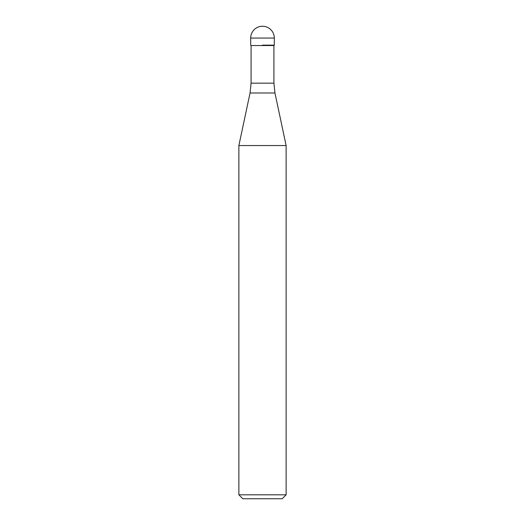 <?xml version="1.0" encoding="UTF-8"?>
<svg xmlns="http://www.w3.org/2000/svg" width="525" height="525" viewBox="0 0 525 525"><rect width="100%" height="100%" fill="white"/><g stroke="black" fill="none" stroke-linecap="round" stroke-linejoin="round"><path stroke-width="0.79" d="M262.5 45.15L274.312 45.15L262.5 45.15M273.919 83.16L274.949 92.984L250.051 92.984L251.081 83.16L273.919 83.16L273.919 45.544L251.081 45.544L250.688 45.15L250.688 38.062L250.688 45.15M274.949 92.984L286.125 145.556L238.875 145.556L250.051 92.984M286.125 494.812L282.188 498.75L242.812 498.75L238.875 494.812L286.125 494.812L286.125 145.556M262.5 26.25A11.812 11.812 0 0 0 250.688 38.062L274.312 38.062A11.812 11.812 0 0 0 262.5 26.25A11.812 11.812 0 0 0 250.688 38.062M273.919 45.544L274.312 45.15L274.312 38.062M251.081 83.16L251.081 45.544M238.875 494.812L238.875 145.556"/></g></svg>
